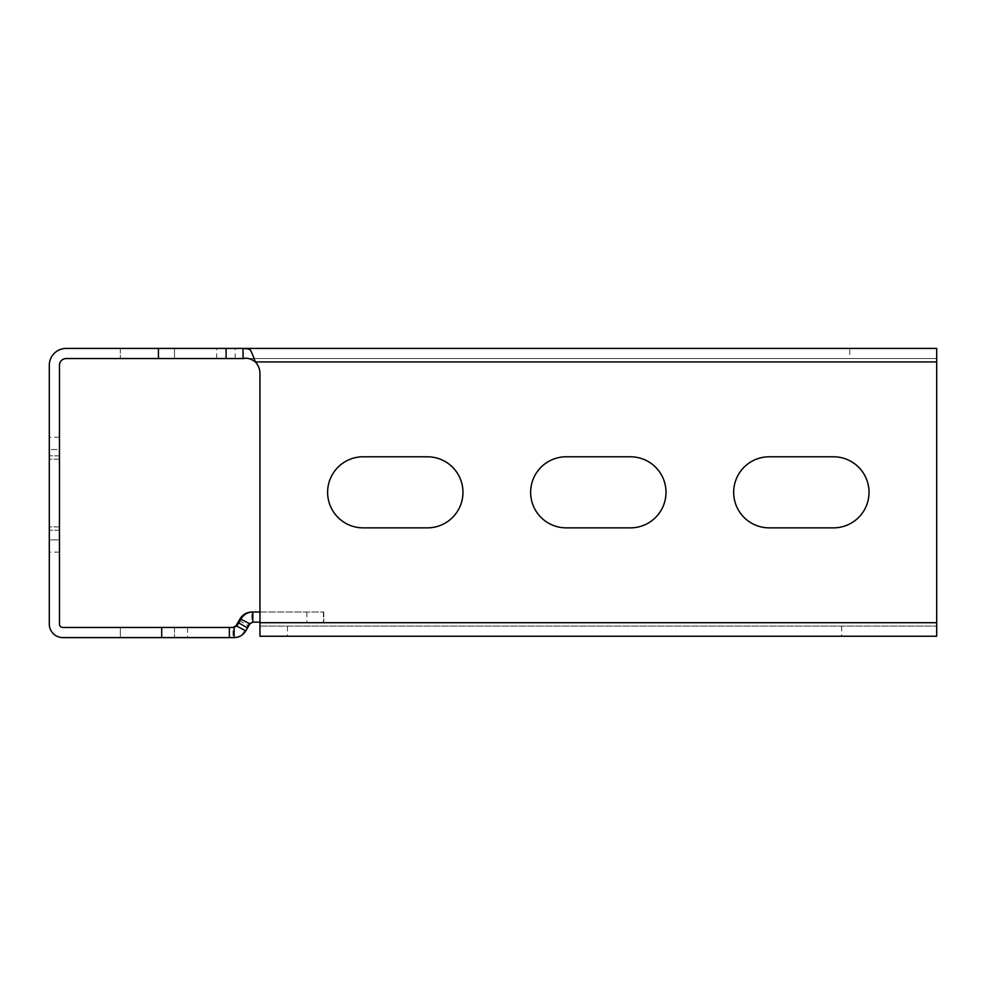 <?xml version="1.0" encoding="UTF-8"?>
<svg xmlns="http://www.w3.org/2000/svg" width="986" height="986" viewBox="0 0 986 986"><rect width="100%" height="100%" fill="white"/><g stroke="black" fill="none" stroke-linecap="round" stroke-linejoin="round"><path stroke-width="0.74" stroke-dasharray="4.93 3.7" d="M240.079 618.777L248.866 623.855L244.787 630.83L235.987 625.753M239.093 620.465L247.88 625.543M120.354 627.453L174.497 627.453L120.354 627.453L174.497 627.453L120.354 627.453L174.497 627.453L120.354 627.453L174.497 627.453L120.354 627.453L120.354 637.597L174.497 637.597L120.354 637.597L174.497 637.597L120.354 637.597L174.497 637.597L120.354 637.597L174.497 637.597L120.354 637.597L120.354 627.453M234.138 627.453L62.833 627.453A3.389 3.389 0 0 1 59.456 624.064L59.456 365.325A6.766 6.766 0 0 1 66.222 358.547L936.7 358.547L936.7 348.403L849.747 348.403L849.747 358.547M49.3 526.881L49.3 455.828L49.3 526.881L59.456 526.881L59.456 455.828L59.456 526.881L49.3 526.881M49.3 449.53L49.3 539.847L49.3 437.266L49.3 449.53L59.456 449.53L59.456 437.266L59.456 539.847L59.456 449.53L49.3 449.53M49.3 539.847L49.3 552.111L49.3 539.847L59.456 539.847L59.456 552.111L59.456 539.847L49.3 539.847M49.3 459.168L49.3 530.221L49.3 459.168L59.456 459.168L59.456 530.221L59.456 459.168L49.3 459.168M234.138 637.597L62.833 637.597A13.533 13.533 0 0 1 49.3 624.064L49.3 365.325A16.922 16.922 0 0 1 66.222 348.403L849.747 348.403M427.431 456.789A35.533 35.533 0 0 1 462.964 492.322A35.533 35.533 0 0 1 427.431 527.855L363.144 527.855A35.533 35.533 0 0 1 327.611 492.322A35.533 35.533 0 0 1 363.144 456.789L427.431 456.789M630.461 456.789A35.533 35.533 0 0 1 665.994 492.322A35.533 35.533 0 0 1 630.461 527.855L566.174 527.855A35.533 35.533 0 0 1 530.641 492.322A35.533 35.533 0 0 1 566.174 456.789L630.461 456.789M833.49 456.789A35.533 35.533 0 0 1 869.023 492.322A35.533 35.533 0 0 1 833.49 527.855L769.191 527.855A35.533 35.533 0 0 1 733.67 492.322A35.533 35.533 0 0 1 769.191 456.789L833.49 456.789M259.947 626.085L936.688 626.085L259.947 626.085L259.947 373.534A16.922 16.922 0 0 0 255.337 361.936L936.7 361.936L936.688 636.241L259.947 636.241L259.947 626.085L259.947 636.241M841.662 626.085L841.662 636.241M226.102 358.547L226.102 348.403M174.497 358.547L120.354 358.547L174.497 358.547L120.354 358.547L174.497 358.547L120.354 358.547L174.497 358.547L120.354 358.547L174.497 358.547L174.497 348.403L120.354 348.403L174.497 348.403L120.354 348.403L174.497 348.403L120.354 348.403L174.497 348.403L120.354 348.403L174.497 348.403L174.497 358.547M244.602 358.547L936.7 358.547M243.024 348.403L243.912 348.403M245.834 630.83L244.787 630.83C242.063 635.169 238.144 637.424 233.016 637.597L233.016 627.453M229.368 627.453L229.368 637.597M259.947 612.01L323.79 612.01L251.861 612.01L251.861 622.154L248.866 623.855L249.865 623.855M259.947 622.154L252.798 622.154M323.445 612.01L323.445 622.154M323.79 612.01L323.79 622.154L323.79 612.01M174.497 627.453L174.497 637.597L174.497 627.453M59.456 530.221L49.3 530.221L59.456 530.221M59.456 455.828L49.3 455.828L59.456 455.828M936.688 622.708L259.947 622.708M936.688 626.085L936.688 636.241M287.444 626.085L287.444 636.241M235.223 358.547L235.223 348.403M216.624 358.547L216.624 348.403M187.537 627.453L187.537 637.597M306.868 612.01L306.868 622.154M120.354 348.403L120.354 358.547L120.354 348.403M59.456 437.266L49.3 437.266M59.456 552.111L49.3 552.111"/><path stroke-width="1.48" d="M243.912 348.403L936.7 348.403L936.688 636.241L259.947 636.241L259.947 373.534A16.922 16.922 0 0 0 255.337 361.936C248.817 344.003 249.643 350.991 248.817 349.044L243.024 348.403L243.024 358.547L66.222 358.547A6.766 6.766 0 0 0 59.456 365.325L59.456 624.064A3.389 3.389 0 0 0 62.833 627.453L234.138 627.453L237.047 625.753L241.077 618.777C243.776 614.438 247.683 612.183 252.798 612.01L251.861 612.01C246.734 612.183 242.802 614.438 240.079 618.777L235.987 625.753L233.016 627.453M235.987 625.753L245.834 630.83L249.865 623.855L252.798 622.154L259.947 622.154M226.102 358.547L226.102 348.403L66.222 348.403A16.922 16.922 0 0 0 49.3 365.325L49.3 624.064A13.533 13.533 0 0 0 62.833 637.597L234.138 637.597C238.982 637.572 242.889 635.317 245.834 630.83M427.431 456.789L363.144 456.789A35.533 35.533 0 0 0 327.611 492.322A35.533 35.533 0 0 0 363.144 527.855L427.431 527.855A35.533 35.533 0 0 0 462.964 492.322A35.533 35.533 0 0 0 427.431 456.789M630.461 456.789L566.174 456.789A35.533 35.533 0 0 0 530.641 492.322A35.533 35.533 0 0 0 566.174 527.855L630.461 527.855A35.533 35.533 0 0 0 665.994 492.322A35.533 35.533 0 0 0 630.461 456.789M833.49 456.789L769.191 456.789A35.533 35.533 0 0 0 733.67 492.322A35.533 35.533 0 0 0 769.191 527.855L833.49 527.855A35.533 35.533 0 0 0 869.023 492.322A35.533 35.533 0 0 0 833.49 456.789M936.7 348.403L936.7 361.936L255.337 361.936C251.06 358.707 246.956 357.585 243.024 358.547L244.602 358.547M243.024 348.403L226.102 348.403M234.138 627.453L234.138 637.597M229.368 627.453L229.368 637.597M252.798 622.154L252.798 612.01L259.947 612.01M249.865 623.855L240.079 618.777M238.698 622.893L247.498 627.959M936.688 622.708L259.947 622.708M158.426 358.547L158.426 348.403M161.692 627.453L161.692 637.597"/></g></svg>
